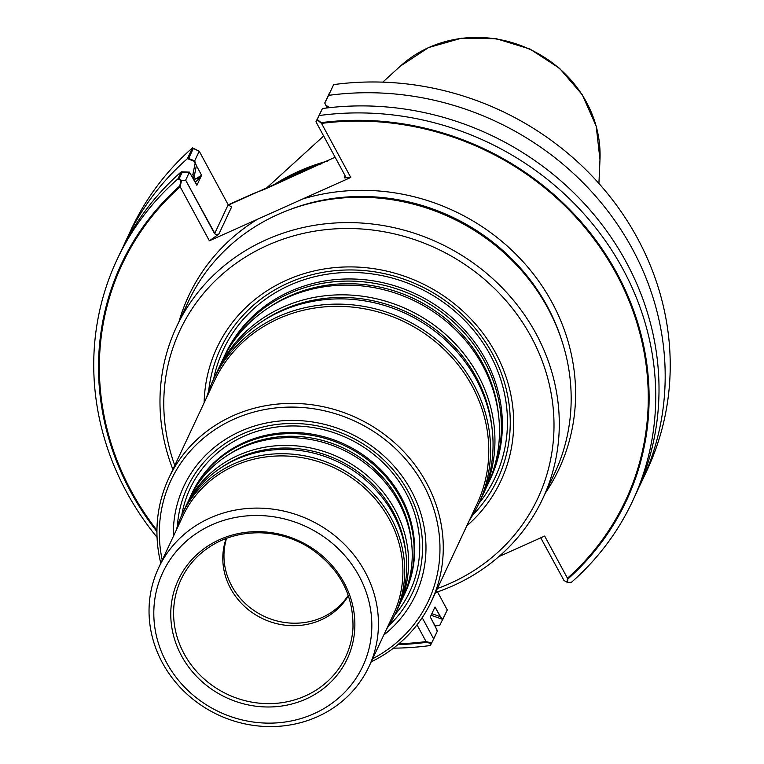<?xml version="1.0" encoding="UTF-8"?>
<svg xmlns="http://www.w3.org/2000/svg" width="764" height="764" viewBox="0 0 764 764"><rect width="100%" height="100%" fill="white"/><g stroke="black" fill="none" stroke-linecap="round" stroke-linejoin="round"><path stroke-width="1.15" d="M177.343 526.463A124.312 115.173 25.1 0 1 348.709 436.053A124.312 115.173 25.1 0 1 388.866 625.601M472.782 515.003A153.144 141.894 -154.9 0 0 477.643 331.366A153.144 141.894 -154.9 0 0 288.276 282.986A153.144 141.894 -154.9 0 0 208.658 391.206M321.701 163.706A200.961 186.196 -154.9 0 0 298.915 172.225A200.961 186.196 -154.9 0 0 277.609 183.465M189.166 172.645L185.642 180.161L181.555 180.438L179.005 179.034L182.138 172.358L189.166 172.645L191.678 175.672L196.892 185.318L197.847 183.284L196.348 184.315L197.847 183.284L200.645 177.315L195.422 179.053L201.6 175.281L200.645 177.315L195.422 179.053L201.6 175.281L196.377 165.626L194.199 176.646L195.422 179.053L192.929 174.297A270.361 250.496 25.1 0 0 191.592 175.519M192.862 177.869A267.744 248.071 25.1 0 1 194.199 176.646M194.677 160.879L188.632 158.501L193.321 148.483L199.223 151.186L194.677 160.879L196.377 165.626M328.319 95.901L333.648 84.613A284.647 263.733 25.1 0 1 607.705 193.779A284.647 263.733 25.1 0 1 646.974 470.395L641.932 481.158A284.647 263.733 25.1 0 1 638.752 487.69M327.661 107.867L326.696 107.218L327.078 107.934L324.757 102.997L329.542 92.788L324.996 102.481M321.825 109.758L315.962 121.762L321.825 109.758M397.948 644.587A278.879 258.394 -154.9 0 0 426.493 642.352L417.02 624.837L426.083 641.588L431.65 642.982L433.685 638.914L422.196 617.656L433.685 638.914L437.218 631.389L435.518 626.642L430.294 616.987L435.002 606.95L440.226 616.615L442.728 619.633L447.265 609.939L437.514 591.899L447.265 609.939L439.777 625.344A284.647 263.733 25.1 0 1 435.127 625.936M431.861 613.664L440.226 616.615M632.477 501.337A284.647 263.733 -154.9 0 1 571.491 582.244L567.595 582.512L567.872 578.988A278.879 258.394 -154.9 0 0 617.054 273.483A278.879 258.394 -154.9 0 0 321.128 122.651L317.213 119.423L315.962 121.762L344.908 175.309L345.185 177.286L344.908 175.309L315.962 121.762L322.437 108.536A284.647 263.733 25.1 0 1 596.493 217.702A284.647 263.733 25.1 0 1 635.763 494.318L632.477 501.337A284.647 263.733 -154.9 0 0 593.208 224.712A284.647 263.733 -154.9 0 0 319.151 115.545L322.437 108.536M567.595 582.512L564.004 580.506L540.731 537.827L564.004 580.506L567.146 582.254L567.461 578.233A278.029 257.602 25.1 0 0 616.309 273.818A278.029 257.602 25.1 0 0 321.539 123.405L350.762 177.449L302.745 198.974L209.384 240.813L180.161 186.769A278.029 257.602 25.1 0 0 156.954 530.34M181.259 171.804L177.974 178.824A284.647 263.733 -154.9 0 0 116.987 259.731L120.282 252.712A284.647 263.733 25.1 0 1 181.259 171.804L189.415 172.129L185.642 180.161L214.598 233.708L228.178 204.733L199.223 151.186L194.438 161.395L195.116 163.295L192.929 174.297M321.128 122.651L350.762 177.449L344.192 177.917L345.185 177.286L344.192 177.917L350.762 177.449L209.384 240.813L218.905 234.061L216.413 234.834L214.598 233.708L228.178 204.733L231.559 207.054L228.178 204.733L199.223 151.186L192.471 147.882L187.428 158.645A284.647 263.733 25.1 0 0 126.452 239.552L131.494 228.789A284.647 263.733 25.1 0 1 192.471 147.882M228.226 204.828L253.085 193.684L264.841 189.185L335.138 157.222L228.379 205.067M321.539 123.405L317.05 119.719M567.872 578.988L544.665 536.07L498.844 556.603L544.665 536.07L567.461 578.233M426.083 641.588A278.029 257.602 25.1 0 1 398.932 643.756M181.555 180.438L180.161 186.769M561.301 339.035A201.39 186.597 -154.9 0 0 287.264 210.597L288.725 210.024A199.948 185.26 25.1 0 1 560.805 337.545L561.301 339.035M348.269 595.328A67.757 62.782 25.1 0 1 322.169 617.446A67.757 62.782 25.1 0 1 248.682 606.52A67.757 62.782 25.1 0 1 226.583 538.295M162.245 560.107A142.142 131.704 25.1 0 1 255.701 411.576A142.142 131.704 25.1 0 1 427.028 491.873A142.142 131.704 25.1 0 1 372.67 658.73M173.352 536.404A127.97 118.563 25.1 0 1 349.969 433.369A127.97 118.563 25.1 0 1 383.776 635.027M223.25 358.65A146.468 135.706 25.1 0 1 224.186 356.626A146.468 135.706 25.1 0 1 414.403 295.907A146.468 135.706 25.1 0 1 489.428 480.938A146.468 135.706 25.1 0 1 488.463 482.953M224.186 356.626L225.17 354.506A146.468 135.706 25.1 0 1 415.387 293.787A146.468 135.706 25.1 0 1 490.421 478.827L489.428 480.938M216.804 372.402A146.468 135.706 25.1 0 1 217.74 370.378L222.286 360.665A146.468 135.706 25.1 0 1 412.503 299.946A146.468 135.706 25.1 0 1 487.537 484.987L482.982 494.69A146.468 135.706 25.1 0 1 482.017 496.705M217.74 370.378A146.468 135.706 25.1 0 1 407.957 309.649A146.468 135.706 25.1 0 1 482.982 494.69M206.624 397.471A146.468 135.706 25.1 0 1 213.385 379.66L215.84 374.417A146.468 135.706 25.1 0 1 406.056 313.698A146.468 135.706 25.1 0 1 481.091 498.739L478.627 503.982A146.468 135.706 25.1 0 1 469.268 520.571M213.385 379.66A146.468 135.706 25.1 0 1 403.602 318.941A146.468 135.706 25.1 0 1 478.627 503.982M160.774 563.249A145.026 134.368 25.1 0 1 168.787 478.207L214.292 381.131A145.026 134.368 25.1 0 1 402.638 321.004A145.026 134.368 25.1 0 1 476.927 504.221L431.431 601.297A145.026 134.368 25.1 0 1 371.199 661.872M168.787 478.207A145.026 134.368 25.1 0 1 357.132 418.08A145.026 134.368 25.1 0 1 431.431 601.297M204.141 402.79A156.801 145.284 25.1 0 1 420.553 282.776A156.801 145.284 25.1 0 1 466.775 525.88M272.022 185.977A201.715 186.893 25.1 0 1 327.565 161.051M641.932 481.158A284.647 263.733 25.1 0 0 602.662 204.532A284.647 263.733 25.1 0 0 328.606 95.366L333.648 84.613M123.462 246.18A284.647 263.733 25.1 0 1 126.452 239.552M329.523 107.657L325.435 104.897M328.606 95.366L324.757 102.997M426.493 642.352L431.354 643.565L437.457 630.873L430.294 616.987L435.002 606.95L442.48 620.148M431.431 615.392L441.487 618.936M189.415 172.129L196.892 185.318L201.6 175.281L195.116 163.295M194.438 161.395L187.428 158.645M317.213 119.423L319.151 115.545M431.354 643.565L430.313 645.523A284.647 263.733 -154.9 0 1 393.479 648.149M116.987 259.731A284.647 263.733 -154.9 0 0 157.059 537.34M177.974 178.824L180.963 180.485L185.642 180.161L215.467 234.567L218.905 234.061L231.559 207.054L218.905 234.061L209.384 240.813L179.75 186.005A278.879 258.394 -154.9 0 0 156.945 531.629M180.963 180.485L179.75 186.005M172.884 469.478A202.259 187.4 25.1 0 1 176.494 326.916L188.374 301.57A202.259 187.4 25.1 0 1 286.385 210.94A202.259 187.4 25.1 0 1 561.597 339.932A202.259 187.4 25.1 0 1 554.654 473.25L542.774 498.586A202.259 187.4 25.1 0 1 453.147 585.692A202.259 187.4 25.1 0 1 435.518 592.577M176.494 326.916A202.259 187.4 25.1 0 1 439.166 243.067A202.259 187.4 25.1 0 1 542.774 498.586M174.775 465.429A197.647 183.121 25.1 0 1 285.201 238.444A197.647 183.121 25.1 0 1 535.64 345.614A197.647 183.121 25.1 0 1 450.273 583.324A197.647 183.121 25.1 0 1 437.419 588.528M190.58 496.323A117.637 108.994 25.1 0 1 191.506 494.289L192.031 493.152A117.637 108.994 25.1 0 1 344.803 444.381A117.637 108.994 25.1 0 1 405.063 592.998L404.538 594.134A117.637 108.994 25.1 0 1 403.564 596.149M348.403 595.719A67.757 62.782 25.1 0 1 321.004 619.938A67.757 62.782 25.1 0 1 246.505 608.154A67.757 62.782 25.1 0 1 226.192 538.448M305.934 699.05A93.256 86.408 25.1 0 1 170.821 611.009A93.256 86.408 25.1 0 1 311.702 547.874A93.256 86.408 25.1 0 1 305.934 699.05M313.88 713.738A110.427 102.319 25.1 0 1 153.879 609.481A110.427 102.319 25.1 0 1 320.708 534.714A110.427 102.319 25.1 0 1 313.88 713.738M317.461 716.699A116.195 107.657 25.1 0 1 185.843 693.053A116.195 107.657 25.1 0 1 158.53 568.034A116.195 107.657 25.1 0 1 309.43 519.864A116.195 107.657 25.1 0 1 368.955 666.657A116.195 107.657 25.1 0 1 317.461 716.699M158.53 568.034L182.988 515.843A116.195 107.657 25.1 0 1 333.887 467.673A116.195 107.657 25.1 0 1 393.412 614.466L368.955 666.657M176.169 530.397A117.637 108.994 25.1 0 1 182.08 514.382A117.637 108.994 25.1 0 1 334.852 465.61A117.637 108.994 25.1 0 1 395.122 614.227A117.637 108.994 25.1 0 1 386.594 629.02M182.08 514.382L184.086 510.123A117.637 108.994 25.1 0 1 336.857 461.351A117.637 108.994 25.1 0 1 397.118 609.968L395.122 614.227M185.05 508.108A117.637 108.994 25.1 0 1 185.977 506.074A117.637 108.994 25.1 0 1 338.748 457.311A117.637 108.994 25.1 0 1 399.009 605.919A117.637 108.994 25.1 0 1 398.044 607.934M185.977 506.074L189.606 498.329A117.637 108.994 25.1 0 1 342.377 449.566A117.637 108.994 25.1 0 1 402.638 598.183L399.009 605.919M191.506 494.289A117.637 108.994 25.1 0 1 344.277 445.517A117.637 108.994 25.1 0 1 404.538 594.134M213.595 379.221A150.164 139.134 25.1 0 1 289.804 285.211A150.164 139.134 25.1 0 1 471.34 327.661A150.164 139.134 25.1 0 1 478.837 503.543A150.164 139.134 25.1 0 0 418.28 287.627A150.164 139.134 25.1 0 0 213.595 379.221M195.221 182.224A263.236 243.897 25.1 0 1 200.645 177.315A263.236 243.897 25.1 0 0 195.221 182.224M193.941 179.855A265.547 246.037 25.1 0 1 195.269 178.614A265.547 246.037 25.1 0 0 193.941 179.855M344.192 177.917L345.156 175.854L344.192 177.917M302.745 198.974A204.408 189.386 25.1 0 1 529.7 269.386A204.408 189.386 25.1 0 1 545.324 493.133A204.408 189.386 25.1 0 0 529.7 269.386A204.408 189.386 25.1 0 0 302.745 198.974M179.043 321.463A204.408 189.386 25.1 0 1 257.401 219.297A204.408 189.386 25.1 0 0 179.043 321.463M181.784 515.031A121.333 112.413 25.1 0 1 347.687 438.23A121.333 112.413 25.1 0 1 394.816 614.877A121.333 112.413 25.1 0 0 347.687 438.23A121.333 112.413 25.1 0 0 181.784 515.031M268.861 307.548A144.625 134.006 25.1 0 1 413.257 298.342A144.625 134.006 25.1 0 1 498.558 415.205M262.415 321.3A144.625 134.006 25.1 0 1 406.811 312.094A144.625 134.006 25.1 0 1 492.121 428.957M599.979 159.647L596.197 126.175L582.302 94.812L559.582 68.34L530.073 49.087L496.399 38.725L461.523 38.2L428.537 47.588L400.384 66.105A118.086 109.414 25.1 0 1 529.939 49.383A118.086 109.414 25.1 0 1 599.979 159.647L598.909 183.446M286.385 210.94L288.725 210.024A199.948 185.26 25.1 0 1 560.805 337.545L561.597 339.932M305.399 695.899A90.926 84.241 25.1 0 1 191.774 665.635A90.926 84.241 25.1 0 1 198.497 555.552C215.257 540.263 235.646 532.67 259.674 532.785C277.093 533.196 293.366 537.961 308.494 547.072C338.834 567.089 353.665 594.048 352.978 627.951A90.926 84.241 25.1 0 1 305.399 695.899M221.741 467.291A115.794 107.285 25.1 0 1 337.612 459.747A115.794 107.285 25.1 0 1 405.932 553.623M227.271 455.506A115.794 107.285 25.1 0 1 343.132 447.962A115.794 107.285 25.1 0 1 411.462 541.829M400.384 66.105L382.783 82.14M323.659 136.002L265.691 188.813"/></g></svg>
